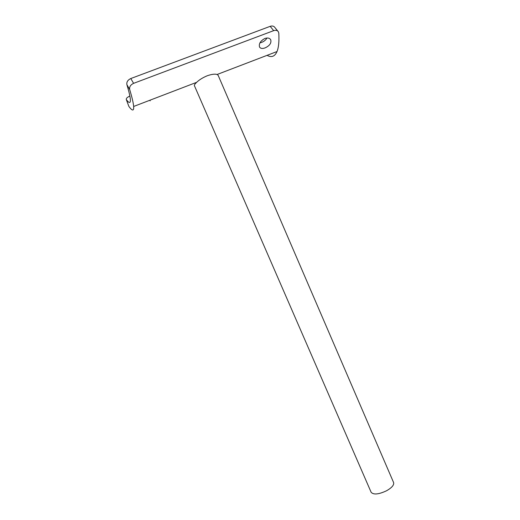 <?xml version="1.0" encoding="UTF-8"?>
<svg xmlns="http://www.w3.org/2000/svg" width="520" height="520" viewBox="0 0 520 520"><rect width="100%" height="100%" fill="white"/><g stroke="black" fill="none" stroke-linecap="round" stroke-linejoin="round"><path stroke-width="0.78" d="M273.669 30.648L270.179 26.338L130.793 78.533L133.601 83.343L273.669 30.648C275.802 29.971 277.368 30.342 278.369 31.772L278.798 33.215C279.24 41.418 278.649 47.528 277.017 51.539L217.087 74.496L218.12 75.251L393.601 482.553C394.206 484.972 391.879 487.695 386.613 490.737C378.697 494.435 373.536 494.949 371.137 492.278L194.357 85.559C194.181 85.04 194.942 83.96 196.644 82.329L133.66 106.457C133.952 111.195 132.347 111.176 128.843 106.385L126.302 99.522M217.087 74.496C214.994 73.794 211.705 74.224 207.207 75.77C202.768 77.636 199.244 79.827 196.644 82.329M265.115 47.886C262.379 48.854 260.52 48.561 259.519 47.008C258.687 43.719 260.481 40.872 264.894 38.461C267.67 37.59 269.62 38.025 270.731 39.773C271.55 43.056 269.678 45.76 265.115 47.886M259.948 42.868L261.632 42.4C264.017 41.457 265.805 39.995 266.981 38.005M133.601 83.343C130.533 84.831 129.227 86.892 129.688 89.518C132.048 97.39 133.374 103.031 133.66 106.457M277.017 51.539C274.853 56.505 271.538 57.772 267.072 55.348M270.179 26.338C272.298 25.669 273.858 26.046 274.865 27.476L277.869 31.161M129.863 96.07C127.361 97.169 126.165 98.287 126.269 99.424L126.386 99.665C129.285 103.519 130.611 103.428 130.351 99.392C130.097 96.401 128.953 91.494 126.906 84.682C126.445 82.076 127.745 80.022 130.793 78.533M126.386 99.665L128.843 106.385M129.688 89.518L126.906 84.682M149.923 100.224L150.156 100.854M270.465 39.351L270.731 39.773"/></g></svg>

